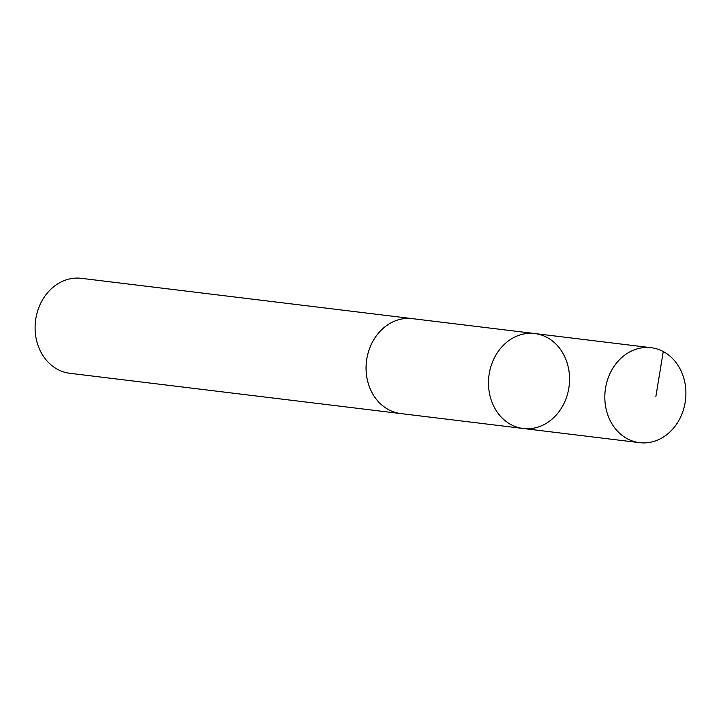 <?xml version="1.0" encoding="UTF-8"?>
<svg xmlns="http://www.w3.org/2000/svg" width="721" height="721" viewBox="0 0 721 721"><rect width="100%" height="100%" fill="white"/><g stroke="black" fill="none" stroke-linecap="round" stroke-linejoin="round"><path stroke-width="1.08" d="M401.885 413.71A47.829 40.43 -83.1 0 1 400.822 413.593A47.811 40.421 -83.1 0 1 368.26 383.41A47.811 40.421 -83.1 0 1 377.416 334.427A47.811 40.421 -83.1 0 1 412.385 318.646L534.793 333.544A47.82 40.421 96.9 0 0 488.883 376.137A47.82 40.421 96.9 0 0 523.23 428.49A47.82 40.421 96.9 0 0 558.207 412.718A47.82 40.421 96.9 0 0 567.364 363.717A47.82 40.421 96.9 0 0 534.793 333.544A47.82 40.421 96.9 0 0 488.883 376.137A47.82 40.421 96.9 0 0 523.23 428.49L639.581 442.667A47.829 40.43 -83.1 0 1 607.01 412.493A47.829 40.43 -83.1 0 1 616.167 363.492A47.829 40.43 -83.1 0 1 651.144 347.702A47.829 40.43 -83.1 0 1 683.715 377.885A47.829 40.43 -83.1 0 1 674.559 426.886A47.829 40.43 -83.1 0 1 639.581 442.667M523.23 428.49L400.822 413.575A47.829 40.43 -83.1 0 1 368.251 383.419A47.829 40.43 -83.1 0 1 377.407 334.418A47.829 40.43 -83.1 0 1 412.385 318.637A47.829 40.43 -83.1 0 1 413.448 318.781M400.822 413.593L69.856 373.298A47.829 40.43 -83.1 0 1 37.285 343.115A47.829 40.43 -83.1 0 1 46.441 294.114A47.829 40.43 -83.1 0 1 81.419 278.333L412.385 318.637M655.876 396.469L663.266 351.542M534.793 333.544L651.144 347.702"/></g></svg>

